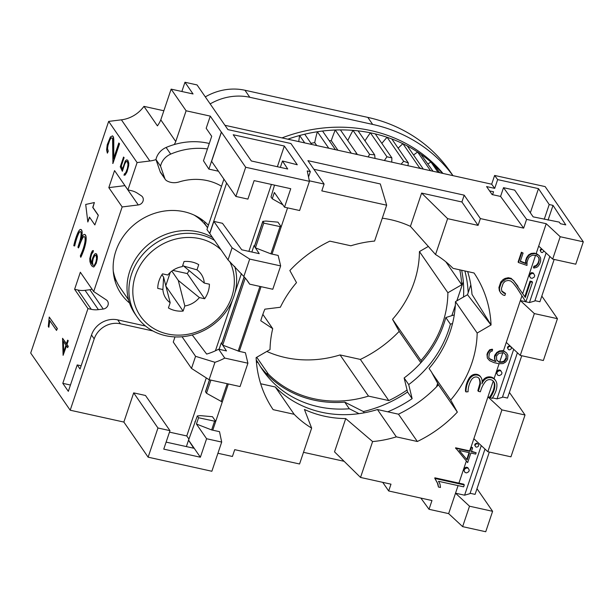 <?xml version="1.0" encoding="UTF-8"?>
<svg xmlns="http://www.w3.org/2000/svg" width="614" height="614" viewBox="0 0 614 614"><rect width="100%" height="100%" fill="white"/><g stroke="black" fill="none" stroke-linecap="round" stroke-linejoin="round"><path stroke-width="0.92" d="M375.292 133.898A153.078 137.229 -34.6 0 1 387.081 137.275A160.569 143.945 145.4 0 0 387.081 137.275L388.102 137.62A153.078 137.229 -34.6 0 1 390.75 138.564L391.763 138.917L408.341 162.917A160.569 143.945 -34.6 0 1 407.942 165.711M391.778 138.941A153.078 137.229 -34.6 0 1 402.899 143.707A160.569 143.945 145.4 0 0 402.899 143.707L403.858 144.175A153.078 137.229 -34.6 0 1 406.338 145.434L407.282 145.909L423.307 169.103M407.305 145.94A153.078 137.229 -34.6 0 1 417.604 152.026A160.569 143.945 145.4 0 1 417.62 152.011L418.487 152.61A153.078 137.229 -34.6 0 1 420.759 154.16L433.024 171.252M421.649 154.789A153.078 137.229 -34.6 0 1 430.967 162.096A160.569 143.945 145.4 0 1 430.982 162.088L431.757 162.779A153.078 137.229 -34.6 0 1 433.791 164.606L439.693 172.726M434.612 165.366A153.078 137.229 -34.6 0 1 442.402 173.325M282.003 137.897A153.078 137.229 -34.6 0 1 370.94 130.598A153.078 137.229 -34.6 0 1 443.001 173.455M226.612 183.041L209.65 233.435A55.667 49.903 -34.6 0 1 209.781 233.52L214.501 240.35A55.667 49.903 145.4 0 0 199.796 234.533A55.667 49.903 145.4 0 0 140.506 257.289A55.667 49.903 145.4 0 0 136.976 316.77A55.667 49.903 145.4 0 0 165.742 335.712A55.667 49.903 145.4 0 0 182.059 336.756A55.667 49.903 -34.6 0 0 192.236 334.96A55.667 49.903 145.4 0 0 234.709 266.361M221.094 249.89A52.451 47.025 145.4 0 0 199.619 238.623A52.451 47.025 145.4 0 0 135.418 275.663A52.451 47.025 145.4 0 0 167.538 333.97A52.451 47.025 145.4 0 0 221.393 315.005A52.451 47.025 145.4 0 0 229.682 261.449M113.252 271.027A52.988 47.501 145.4 0 0 120.167 287.736L128.602 299.939M212.613 237.618A55.667 49.903 145.4 0 0 197.908 231.8A55.667 49.903 145.4 0 0 138.618 254.564A55.667 49.903 145.4 0 0 135.088 314.038L136.976 316.77M208.399 225.254A55.667 49.903 145.4 0 0 184.023 211.707A55.667 49.903 145.4 0 0 124.734 234.464A55.667 49.903 145.4 0 0 121.204 293.937A55.667 49.903 145.4 0 0 129.539 303.024M127.574 160.116L128.786 163.048L128.671 165.78L127.006 171.905L125.156 175.028L123.982 175.197L124.458 173.785L125.686 172.81L127.382 168.52L128.004 164.744L127.635 162.226L126.43 161.382L125.141 162.626L122.355 171.291L120.26 166.801L123.544 157.054L123.913 157.591L121.073 166.026L122.439 169.28L125.248 161.075L126.453 159.909L127.574 160.116L128.111 160.891L128.587 163.002L127.773 169.003L125.578 174.361L123.982 175.197M123.544 157.054L124.105 157.629L121.273 166.064L122.501 168.996M127.144 161.505L125.993 161.758L124.565 164.207L122.355 171.291M94.372 202.536L92.929 207.44L98.324 215.245L94.855 224.931L89.46 217.126L87.825 221.992L85.707 204.454L94.372 202.536L92.737 207.402L98.125 215.199M98.324 215.245L94.855 224.931M89.606 217.333L87.825 221.992M80.403 231.593A4.39 1.497 -77.5 0 0 79.966 231.739A6.148 2.095 -77.5 0 0 78.446 234.003L78.247 233.957A24.79 8.435 -77.5 0 0 74.494 245.915L73.78 245.746A25.228 8.588 102.5 0 1 77.909 232.66A8.159 2.778 102.5 0 1 79.935 229.667A6.693 2.279 102.5 0 1 80.749 229.467A6.693 2.279 102.5 0 1 81.954 232.875A10.085 3.431 102.5 0 1 80.779 239.844A11.873 4.037 102.5 0 1 82.66 235.814A6.823 2.326 102.5 0 1 84.548 234.441A6.823 2.326 102.5 0 1 84.555 234.441A7.752 2.64 102.5 0 1 84.571 234.448A7.752 2.64 102.5 0 1 85.868 236.827A9.072 3.085 102.5 0 1 85.499 243.021A19.587 6.67 102.5 0 1 82.921 251.832A34.852 11.866 102.5 0 1 80.641 257.189L80.357 255.785A31.905 10.86 -77.5 0 0 82.445 250.865A17.284 5.887 -77.5 0 0 84.747 243.021A6.946 2.364 -77.5 0 0 85.047 238.301A5.61 1.911 -77.5 0 0 84.118 236.551A5.165 1.758 -77.5 0 0 82.621 237.702A24.644 8.389 -77.5 0 0 79.052 246.222L78.469 247.949L77.932 247.166L80.104 240.327A12.257 4.175 -77.5 0 0 81.102 233.842A4.39 1.497 -77.5 0 0 80.304 231.562A4.39 1.497 -77.5 0 0 79.766 231.693A6.148 2.095 -77.5 0 0 78.247 233.957M78.446 234.003A24.79 8.435 -77.5 0 0 74.685 245.953L74.494 245.915M84.21 236.582A5.165 1.758 -77.5 0 0 82.821 237.748A24.644 8.389 -77.5 0 0 79.244 246.268L78.469 247.949M80.841 229.498A6.693 2.279 102.5 0 1 80.941 229.513A6.693 2.279 102.5 0 1 82.153 232.913L81.954 232.875M84.763 234.487L84.747 234.487A7.752 2.64 102.5 0 1 84.763 234.487A7.752 2.64 102.5 0 1 86.067 236.866A9.072 3.085 102.5 0 1 85.691 243.067A19.587 6.67 102.5 0 1 83.12 251.87A34.852 11.866 102.5 0 1 80.841 257.235L80.641 257.189M82.153 232.913A10.085 3.431 102.5 0 1 81.424 238.209M96.06 255.263L94.794 255.531L93.144 258.793L92.537 262.232L92.875 265.071L93.765 265.448M92.875 265.071L93.719 265.471L94.518 265.033L95.976 261.817L96.582 258.371L96.007 255.186L94.594 255.485L93.244 257.865L92.338 262.186L92.683 265.033M96.444 253.805L97.388 256.353L97.273 259.085L96.237 263.337L93.804 267.013L92.23 266.392L90.918 264.496L89.928 261.679L89.774 258.563L91.141 253.336L92.392 250.788L93.397 250.581L91.494 253.943L90.327 258.364L90.427 260.374L91.762 263.698L92.56 258.256L94.126 254.772L95.323 253.597L96.72 254.204L97.196 256.307L96.375 262.308L94.802 265.793L93.604 266.967M93.397 250.581L93.113 252.039L91.686 253.989L90.527 258.41L91.77 263.467M49.803 320.715L48.859 327.293L48.299 326.487L49.235 317.054L57.163 328.528L56.519 330.432L49.619 320.447L48.859 327.293M49.235 317.054L57.355 328.567L56.519 330.432M65.959 345.214L63.104 341.077L63.549 352.367L65.959 345.214M66.465 345.951L63.104 355.329L62.551 338.291L66.404 343.878L67.663 340.133L68.031 340.67L66.772 344.408L68.1 346.319L67.647 347.654L66.327 345.743L63.104 355.329M67.663 340.133L68.231 340.716L66.972 344.454L68.292 346.365L67.647 347.654M63.311 341.376L63.726 351.845M66.458 343.71L62.551 338.291M118.809 142.993L119.538 143.799L112.922 163.462L112.585 138.848L111.886 137.843L110.773 138.081L109.568 140.107L107.826 145.288L107.327 148.312L108.033 151.213L107.381 153.147L106.59 149.977L107.25 144.666L110.413 136.953L112.515 135.84L113.298 136.976L113.552 158.619L118.809 142.993L119.339 143.76L112.723 163.424M111.94 137.92L110.965 138.127L109.768 140.153L108.026 145.326L107.527 148.35L108.233 151.251L107.381 153.147M112.515 135.84L113.49 137.022L113.79 139.493L113.759 158.005M114.557 170.592L127.904 189.91L137.099 162.572L108.655 121.403L30.7 353.05L70.196 410.213L94.195 338.897L91.501 334.998L80.05 369.022L77.218 364.923L68.331 391.341L62.805 383.343L87.955 308.596L74.609 289.286L80.342 272.24L93.689 291.558L122.163 206.949L108.816 187.631L114.557 170.592M182.757 265.34L204.262 283.069L209.42 284.213A26.763 23.992 -34.6 0 1 204.639 298.742L199.373 297.575L178.267 280.406L171.836 271.104M204.639 298.742L187.247 273.568A26.763 23.992 145.4 0 0 189.074 270.536M172.841 270.39L187.247 273.568M165.665 285.909A26.763 23.992 145.4 0 0 165.719 285.909L170.262 272.401M199.373 297.575A21.406 19.195 -34.6 0 1 184.829 305.972L183.11 311.075A26.763 23.992 -34.6 0 1 168.42 307.936L170.178 302.733A21.406 19.195 -34.6 0 1 162.894 289.524L157.737 288.38A26.763 23.992 -34.6 0 1 162.518 273.852L167.775 275.011A21.406 19.195 -34.6 0 1 182.327 266.622L184.047 261.518A26.763 23.992 -34.6 0 1 198.736 264.649L196.979 269.861L183.149 265.9M178.267 280.406L184.829 305.972M196.979 269.861A21.406 19.195 -34.6 0 1 204.262 283.069M170.178 302.733L163.608 277.167L161.927 274.742M183.11 311.075L165.719 285.909M163.608 277.167L162.894 289.524M207.547 227.771L207.355 227.495A52.988 47.501 145.4 0 0 194.17 215.115M214.501 240.35L228.024 259.914L243.835 276.492A55.667 49.903 -34.6 0 1 248.11 281.772A55.667 49.903 -34.6 0 1 249.645 284.152L246.429 279.493M209.65 233.435L206.956 229.536L223.918 179.142M221.838 343.057L221.255 342.934L226.482 350.932L218.622 349.197A55.667 49.903 -34.6 0 1 206.649 354.078L192.236 334.96M218.622 349.197L224.762 358.085A55.667 49.903 -34.6 0 1 214.954 362.298L195.574 356.32L182.059 336.756M453.002 175.665L450.246 171.674A159.494 142.985 145.4 0 0 369.927 117.873A159.494 142.985 145.4 0 0 367.809 117.389L244.955 90.25A53.525 47.984 145.4 0 0 205.314 96.882M210.165 103.912A53.525 47.984 -34.6 0 1 249.806 97.281L372.66 124.412A159.494 142.985 -34.6 0 1 374.778 124.895A159.494 142.985 -34.6 0 1 452.925 175.642M520.357 261.15L525.638 263.168L525.653 260.466L526.62 257.611L528.547 254.94L531.187 253.428L534.426 253.121L539.33 255.654L540.635 258.041L540.642 261.142L539.683 263.997L537.757 266.66L536.421 267.458L533.827 268.065L534.295 266.653L536.014 266.253L538.355 263.644L539.284 259.062L538.731 257.396L536.214 255.401L532.346 255.201L529.521 256.821L528.301 258.471L527.065 262.132L526.973 265.432L518.454 262.5L521.739 252.745L523.09 253.045L520.25 261.48L525.991 263.675L526.006 260.973L526.966 258.118L528.9 255.455L531.54 253.935L534.779 253.628M531.187 253.428L531.54 253.935M528.547 254.94L528.9 255.455M526.62 257.611L526.966 258.118M525.653 260.466L526.006 260.973M525.638 263.168L525.991 263.675M518.454 262.5L518.109 261.994L521.386 252.239L523.09 253.045M521.386 252.239L521.739 252.745M534.295 266.653L533.95 266.146L533.474 267.558L533.827 268.065M533.95 266.146L535.669 265.747L536.014 266.253M535.669 265.747L536.766 264.78L537.12 265.294M536.766 264.78L538.002 263.137L538.355 263.644M538.002 263.137L538.931 260.39L539.276 260.896M538.931 260.39L538.931 258.555L539.284 259.062M538.931 258.555L538.44 257.074M534.426 253.121L536.736 254.058M536.383 253.551L539.33 255.654M544.035 251.065L542.362 252.584L541.249 252.346L540.174 250.527L540.543 249.43L541.617 248.816M540.543 249.43L540.896 249.936L542.093 249.253M540.174 250.527L540.527 251.034L540.896 249.936M541.249 252.346L540.527 251.034M465.988 391.924L465.481 391.187A25.228 22.611 -34.6 0 1 469.111 378.224A8.159 7.314 -34.6 0 1 472.949 374.793A6.693 6.002 -34.6 0 1 480.486 376.658L481 377.395A10.085 9.041 -34.6 0 1 481.913 383.865A11.873 10.645 -34.6 0 1 484.715 379.606A6.823 6.117 -34.6 0 1 489.158 377.618A7.752 6.946 -34.6 0 1 494.239 379.084A9.072 8.135 -34.6 0 1 495.605 380.573A9.072 8.135 -34.6 0 1 496.918 384.541A19.587 17.56 -34.6 0 1 495.03 393.183A34.852 31.245 -34.6 0 1 492.121 398.432L490.271 397.665A31.905 28.605 145.4 0 0 493.134 392.569A17.284 15.496 145.4 0 0 494.83 384.871A6.946 6.224 145.4 0 0 493.833 381.801A6.946 6.224 145.4 0 0 492.835 380.703A5.61 5.035 145.4 0 0 489.22 379.606A5.165 4.636 145.4 0 0 485.743 381.24A24.644 22.096 145.4 0 0 480.916 390.059L480.332 391.786L478.367 391.356L480.325 384.571A12.257 10.991 145.4 0 0 479.196 378.592A4.39 3.937 145.4 0 0 479.173 378.562A4.39 3.937 145.4 0 0 474.215 377.334A6.148 5.511 145.4 0 0 471.337 379.928A24.79 22.219 145.4 0 0 468.068 391.763L465.988 391.924A25.228 22.611 -34.6 0 1 469.626 378.961A8.159 7.314 -34.6 0 1 473.463 375.53A6.693 6.002 -34.6 0 1 481 377.395M472.949 374.793L473.463 375.53M478.367 391.356L477.853 390.611L479.81 383.827L480.325 384.571M479.81 383.827A12.257 10.991 145.4 0 0 478.828 378.14M479.365 386.129L479.872 386.874M490.271 397.665L489.765 396.928A31.905 28.605 145.4 0 0 492.62 391.824L493.134 392.569M492.62 391.824A17.284 15.496 145.4 0 0 494.324 384.126A6.946 6.224 145.4 0 0 493.556 381.44M482.167 381.532A11.873 10.645 -34.6 0 1 484.2 378.861L484.715 379.606M484.2 378.861A6.823 6.117 -34.6 0 1 488.644 376.881A7.752 6.946 -34.6 0 1 493.725 378.347A9.072 8.135 -34.6 0 1 494.078 378.646A9.072 8.135 -34.6 0 1 495.099 379.828L495.605 380.573M497.831 375.254L496.289 372.644L496.81 371.086L498.875 369.897L499.389 370.641L500.97 370.986L501.999 372.859L501.477 374.425L499.412 375.607L497.831 375.254L496.795 373.389L497.325 371.823L499.389 370.641M496.81 371.086L497.325 371.823M496.289 372.644L496.795 373.389M498.875 369.897L500.456 370.25L500.97 370.986M465.09 472.542L463.547 469.933L464.069 468.375L466.133 467.185L466.648 467.929L468.229 468.275L469.265 470.147L468.735 471.713L466.671 472.895L465.09 472.542L464.054 470.677L464.583 469.111L466.648 467.929M464.069 468.375L464.583 469.111M463.547 469.933L464.054 470.677M466.133 467.185L467.714 467.538L468.229 468.275M438.45 487.025L437.452 483.172L434.743 478.214L435.249 478.958L435.387 478.559L464.284 484.937L463.639 486.841L438.48 481.292L439.969 483.955L440.484 487.47L438.45 487.025L437.966 483.916L435.249 478.958M437.452 483.172L437.966 483.916M434.743 478.214L434.873 477.815L435.387 478.559M434.873 477.815L463.77 484.193L464.284 484.937M530.573 277.965L529.022 275.356L529.552 273.798L531.617 272.608L532.123 273.353L533.712 273.698L534.74 275.571L534.218 277.137L532.154 278.319L530.573 277.965L529.537 276.1L530.066 274.535L532.123 273.353M529.552 273.798L530.066 274.535M529.022 275.356L529.537 276.1M531.617 272.608L533.198 272.961L533.712 273.698M500.786 293.093L499.343 290.622L499.857 291.366L499.428 288.273L501.277 282.778L505.491 279.209L508.776 278.449L511.631 279.086L513.933 281.074L525.308 297.468L530.565 281.841L532.491 282.271L525.868 301.934L516.98 288.004L512.974 282.862L510.771 280.997L508.238 280.437L505.276 281.12L503.142 283.369L501.4 288.549L501.838 291.343L503.948 293.17L505.529 293.523L504.877 295.457L503.15 295.073L500.786 293.093L499.857 291.366M501.784 290.998L505.529 293.523M503.434 292.425L503.948 293.17M525.868 301.934L516.765 287.728M499.343 290.622L498.913 287.529L499.428 288.273M498.913 287.529L500.763 282.033L501.277 282.778M500.763 282.033L503.089 279.57L503.603 280.306M503.089 279.57L504.977 278.464L505.491 279.209M504.977 278.464L508.262 277.712L508.776 278.449M508.262 277.712L511.117 278.342L511.631 279.086M511.117 278.342L513.933 281.074M513.419 280.329L518.009 286.316M524.801 296.7L530.051 281.105L530.565 281.841M530.051 281.105L531.977 281.527L532.491 282.271M475.766 446.915L474.691 445.104L475.067 444.006L476.51 443.178L477.968 443.93L478.69 445.242L478.321 446.332L476.878 447.161L475.766 446.915L475.044 445.611L475.413 444.513L476.855 443.684M475.067 444.006L475.413 444.513M474.691 445.104L475.044 445.611M476.51 443.178L477.968 443.93M459.241 450.453L467.139 459.886L459.142 450.43L469.549 452.733L467.139 459.886M455.826 448.611L455.58 447.783L469.641 450.891L470.9 447.145L472.25 447.445L472.603 447.951L471.345 451.689L476.157 452.756L475.712 454.091L470.892 453.025L467.668 462.611L455.933 448.289L469.994 451.397L471.253 447.652L472.603 447.951M470.9 447.145L471.253 447.652M469.641 450.891L469.994 451.397M455.58 447.783L455.933 448.289M466.786 459.379L469.058 452.625M471.475 451.29L476.157 452.756M508.507 349.627L507.433 347.816L507.801 346.718L509.244 345.889L510.702 346.641L511.431 347.954L511.063 349.044L509.62 349.873L508.507 349.627L507.786 348.322L508.154 347.225L509.597 346.396M507.801 346.718L508.154 347.225M507.433 347.816L507.786 348.322M509.244 345.889L510.265 346.112M503.457 352.682L506.136 354.969L506.22 359.067L504.386 361.562L502.436 362.275L499.282 362.352L496.626 360.065L496.557 355.982L498.883 353.372L503.457 352.682M496.557 359.796L498.929 361.846L502.083 361.769L504.04 361.047L506.166 357.67L505.859 354.731M506.136 355.744L506.489 356.25M506.166 357.67L506.519 358.177M505.867 358.553L506.22 359.067M504.04 361.047L504.386 361.562M502.083 361.769L502.436 362.275M498.929 361.846L499.282 362.352M488.744 357.555L489.88 358.837L495.928 361.608L494.884 359.712L494.884 356.619L497.156 352.958L499.788 351.438L504.01 351.354L506.596 352.943L507.901 355.329L507.571 359.42L505.629 362.083L503.012 363.603L498.837 363.711L494.063 362.651L489.611 360.679L487.339 358.069L487.347 354.953L487.992 353.019L489.949 350.302L492.62 349.688L492.144 351.108L490.786 351.438L489.335 353.388L488.744 357.67L490.233 359.343L495.928 361.608M494.232 360.802L494.585 361.308M489.88 358.837L490.233 359.343M487.339 358.069L486.994 354.447L487.639 352.513L489.604 349.796L492.267 349.182L492.62 349.688M489.604 349.796L489.949 350.302M487.639 352.513L487.992 353.019M486.994 354.447L487.347 354.953M495.575 361.101L494.884 359.712M494.531 359.205L494.531 356.105L494.884 356.619M494.531 356.105L494.861 355.115L495.214 355.629M494.861 355.115L496.803 352.451L497.156 352.958M496.803 352.451L499.435 350.932L499.788 351.438M499.435 350.932L502.659 350.625L503.012 351.131M502.659 350.625L504.01 351.354M503.664 350.84L506.596 352.943M509.405 392.392L525.024 414.995L501.922 409.891L487.938 396.882L490.056 397.35M502.521 396.966L507.494 398.064L521.739 355.736M492.474 397.887L497.01 398.885L502.398 397.319L517.402 352.751M503.449 350.794L520.35 300.568L525.753 301.758M525.914 301.796L529.421 302.572L546.107 252.991M217.924 453.27L232.422 456.471L234.717 449.663L299.571 463.984L311.643 428.104L304.421 409.461A108.118 96.928 145.4 0 0 345.728 418.579L372.606 441.566L360.533 477.446L390.988 484.17L388.693 490.977L431.972 500.54L429.025 509.298L448.65 513.626L455.527 493.195L464.598 495.199L481.284 445.618M497.01 398.885L513.695 349.305M209.29 143.492A67.747 60.732 145.4 0 0 166.118 147.467A16.302 14.613 145.4 0 0 155.948 159.502L160.2 171.774A5.349 4.797 145.4 0 0 160.73 172.818L165.312 179.449A5.349 4.797 -34.6 0 1 164.782 178.405L160.53 166.133A16.302 14.613 -34.6 0 1 170.7 154.099A67.747 60.732 -34.6 0 1 207.463 148.918M260.497 366.719A107.58 96.444 145.4 0 0 344.73 402.124L363.404 411.557A120.958 108.44 145.4 0 0 407.55 392.016L404.135 377.955A105.976 95.001 145.4 0 0 445.818 317.545L454.314 314.867M463.516 297.015A120.958 108.44 145.4 0 0 461.667 270.252M363.404 411.557L364.263 412.808M407.55 392.016L412.132 398.647A120.958 108.44 -34.6 0 1 387.741 411.81M359.006 413.652L349.32 408.763A107.58 96.444 -34.6 0 1 262.708 370.088A107.58 96.444 -34.6 0 1 258.149 362.728L256.399 361.846M344.73 402.124L349.32 408.763M256.253 359.981L258.149 362.728M464.875 270.966A120.958 108.44 -34.6 0 1 468.175 292.709M452.572 323.501L450.4 324.184A105.976 95.001 -34.6 0 1 408.717 384.587L412.132 398.647M445.818 317.545L450.4 324.184M404.135 377.955L408.717 384.587M221.524 186.249A54.592 48.943 145.4 0 0 179.073 181.944A16.056 14.398 -34.6 0 1 166.709 180.746A5.349 4.797 -34.6 0 1 165.312 179.449M155.948 159.502L160.53 166.133M418.986 168.152A160.569 143.945 -34.6 0 1 419.492 167.699L421.48 168.704M401.088 164.199A160.569 143.945 -34.6 0 1 403.674 161.259L408.341 162.917M384.372 160.507A160.569 143.945 -34.6 0 1 386.958 156.793L391.862 157.875A160.569 143.945 -34.6 0 1 391.755 162.134M368.193 156.931A160.569 143.945 -34.6 0 1 369.59 154.36L374.663 154.851A160.569 143.945 -34.6 0 1 375.039 158.443M354.654 153.945L356.987 153.891A160.569 143.945 -34.6 0 1 357.141 154.49M438.089 172.373L430.982 162.088M427.92 163.854A160.569 143.945 -34.6 0 1 430.967 162.096M430.529 170.7L417.62 152.011M413.567 155.004A160.569 143.945 -34.6 0 1 417.604 152.026M419.492 167.699L402.914 143.699A160.569 143.945 -34.6 0 0 398.133 148.143M403.674 161.259L387.089 137.26A160.569 143.945 -34.6 0 0 381.847 143.384M391.862 157.875L375.277 133.875L374.218 133.645A153.078 137.229 -34.6 0 0 372.828 133.33A153.078 137.229 -34.6 0 0 371.439 133.031L370.372 132.793A160.569 143.945 145.4 0 0 370.365 132.808A160.569 143.945 -34.6 0 0 364.969 140.829M386.958 156.793L370.372 132.793M374.663 154.851L358.077 130.851A153.078 137.229 -34.6 0 1 370.365 132.808M358.077 130.851L356.98 130.751A153.078 137.229 -34.6 0 0 354.109 130.467L353.012 130.368A160.569 143.945 145.4 0 0 353.004 130.375L369.59 154.36M357.417 154.551L357.01 153.96M347.785 140.568A160.569 143.945 -34.6 0 1 353.004 130.375A153.078 137.229 -34.6 0 0 340.417 129.907L339.296 129.922A153.078 137.229 -34.6 0 0 336.372 129.984L335.259 130.007A160.569 143.945 145.4 0 0 335.252 130.022L351.285 153.201M356.987 153.891L340.409 129.892M337.915 150.246L331.276 140.644A160.569 143.945 -34.6 0 1 335.252 130.022A153.078 137.229 -34.6 0 0 322.542 131.028L321.414 131.166A153.078 137.229 -34.6 0 0 318.482 131.573L317.369 131.726A160.569 143.945 145.4 0 0 317.361 131.741L328.766 148.227M329.281 140.783A141.834 127.152 -34.6 0 1 331.276 140.644M335.444 149.701L322.534 131.012M316.747 145.572L314.706 142.617A160.569 143.945 -34.6 0 1 317.361 131.741A153.078 137.229 -34.6 0 0 304.713 134.213L303.6 134.481A153.078 137.229 -34.6 0 0 300.707 135.218L299.601 135.494A160.569 143.945 145.4 0 0 299.601 135.51L304.728 142.916M311.006 143.323A141.834 127.152 -34.6 0 1 314.706 142.617M311.812 144.482L304.705 134.197M298.772 141.604A160.569 143.945 -34.6 0 1 299.601 135.51A153.078 137.229 -34.6 0 0 287.828 139.186M203.94 223.181A160.569 143.945 -34.6 0 1 204.508 223.235A141.834 127.152 -34.6 0 1 205.099 222.114M204.508 223.235L207.578 227.679M311.643 428.104A108.118 96.928 -34.6 0 1 294.16 414.296L273.138 409.653A121.495 108.916 -34.6 0 1 256.122 357.617L270.022 349.596A107.043 95.961 -34.6 0 1 272.716 328.651L260.758 320.738A121.495 108.916 -34.6 0 1 264.849 309.18L280.352 307.253A107.043 95.961 -34.6 0 1 296.508 282.632L289.846 270.536A121.495 108.916 -34.6 0 1 329.848 241.141L350.87 245.784A108.118 96.928 -34.6 0 1 374.586 241.072L386.659 205.199L380.312 183.954L313.884 169.287M360.533 477.446L334.53 451.866L345.728 418.579M410.421 226.359L421.618 193.08L447.621 218.661L435.549 254.541L410.421 226.359A108.118 96.928 145.4 0 0 382.284 218.185M478.076 225.384L461.905 201.975L464.192 195.16L480.371 218.576L478.076 225.384L447.621 218.661M421.618 193.08L461.905 201.975M386.659 205.199L321.805 190.877L324.1 184.062L307.921 160.653L464.192 195.16M260.674 383.75L275.287 386.981L294.16 414.296M275.287 386.981A108.118 96.928 145.4 0 0 377.449 409.538L396.322 436.853A108.118 96.928 -34.6 0 1 372.606 441.566M344.116 461.298L303.493 452.326M536.191 253.505L546.214 223.711L526.597 219.375L523.65 228.132L500.571 196.434L492.106 194.577L486.58 186.572L494.707 188.368L497.655 179.61L538.478 188.628L549.208 204.531L553.022 205.375L565.77 224.885L560.367 223.688L559.285 222.13L533.152 216.857L514.686 190.125L503.518 187.677L500.571 196.434M480.371 218.576L523.65 228.132M435.549 254.541A108.118 96.928 -34.6 0 1 453.032 268.349L474.054 272.992A121.495 108.916 -34.6 0 1 491.062 324.944L477.17 333.041A107.043 95.961 -34.6 0 1 450.684 400.006L457.346 412.109A121.495 108.916 -34.6 0 1 417.343 441.497L396.322 436.853M471.015 447.169L493.249 381.094M309.326 180.8L324.1 184.062M245.692 167.261L235.876 196.449L211.607 161.328L221.431 132.14L245.692 167.261L309.441 181.337L307.246 170.938L310.339 171.621L308.527 177.001M262.807 221.347L264.081 223.189L262.838 221.639A2.141 0.606 -161.4 0 1 262.784 221.401A2.141 0.606 -161.4 0 1 262.807 221.347L266 221.063L277.958 222.153L281.197 226.835L287.575 207.87M209.781 233.52L213.864 221.401L232.1 247.795L249.691 259.077L280.652 265.916L278.15 255.439L270.897 253.843L255.432 247.841L254.495 246.414A2.141 0.606 -161.4 0 1 254.442 246.176L262.784 221.401M224.762 358.085L247.91 363.204L245.408 352.728L239.291 351.377M166.118 442.118L193.748 448.22L188.513 440.215L197.309 415.947L200.517 415.64L212.482 416.722L215.721 421.411L228.324 383.957M206.596 438.734L221.692 442.072L219.505 431.665L211.638 429.938L196.442 424.036L206.596 438.734L200.379 457.223L163.754 449.133L169.978 430.652L145.48 395.477L133.683 392.876L157.952 427.996L169.978 430.652M538.685 246.084L552.669 259.093L575.771 264.197L583.3 241.816L560.206 236.72L552.669 259.093M529.421 302.572L534.817 301.006L549.814 256.437M534.932 300.653L539.913 301.75L554.158 259.423M541.817 296.078L557.435 318.674L534.341 313.577L520.35 300.568L521.946 295.841M560.206 236.72L546.214 223.711M506.274 342.405L520.258 355.406L543.359 360.51L557.435 318.674M534.341 313.577L520.258 355.406M473.862 438.718L487.846 451.727L510.94 456.824L525.024 414.995M464.598 495.199L469.986 493.633L484.983 449.064M470.109 493.28L475.082 494.377L489.327 452.05M476.994 488.706L492.605 511.308L469.51 506.205L455.527 493.195L458.075 485.613M501.922 409.891L487.846 451.727M553.022 205.375L548.049 220.142M549.208 204.531L544.234 219.305M538.478 188.628L530.35 212.797M470.823 284.835L467.5 294.712L455.465 301.635L477.17 333.041M455.465 301.635A107.043 95.961 145.4 0 1 455.411 303.523L455.434 303.546C454.529 322.841 448.42 340.993 437.107 358.008L437.084 357.977A107.043 95.961 145.4 0 1 429.071 368.492L431.903 372.591A107.043 95.961 145.4 0 1 431.811 372.69L450.684 400.006M437.675 383.336L436.485 386.874M492.581 194.676L493.556 191.775L489.565 190.893M451.873 315.642L455.342 305.327M456.839 300.883L463.301 281.68M491.031 325.044L467.5 294.712M451.843 315.65L455.35 305.212M456.801 300.906L463.294 281.603M492.551 194.669L493.533 191.768M467.645 271.572A121.495 108.916 145.4 0 1 471.997 294.382L491.062 324.944M388.693 490.977L382.729 482.351M420.866 498.084L429.025 509.298M526.597 219.375L503.518 187.677M497.655 179.61L494.615 175.45L545.148 186.602L583.3 241.816M494.615 175.45L491.676 184.2L494.707 188.368M448.65 513.626L462.634 526.635L485.735 531.739L492.605 511.308M469.51 506.205L462.634 526.635M208.883 169.111L203.472 160.776L211.715 136.285L206.181 128.288L210.28 116.123L221.332 132.125L208.883 169.111L218.438 171.222M224.947 125.294L491.676 184.2M459.779 269.838A119.354 106.997 -34.6 0 1 461.713 284.758L445.841 261.794M407.067 390.028A119.354 106.997 -34.6 0 1 388.792 400.589L368.5 396.107A106.506 95.485 -34.6 0 1 268.28 373.972L266.261 373.527M268.28 373.972L256.736 357.264M368.5 396.107L340.056 354.938L360.349 359.42A119.354 106.997 145.4 0 0 399.169 331.368L392.538 319.326A104.902 94.042 145.4 0 0 419.439 251.571L428.418 246.391M266.821 351.446A106.506 95.485 145.4 0 0 340.056 354.938M388.792 400.589L360.349 359.42M420.866 362.767L399.169 331.368M461.713 284.758L447.882 292.74A104.902 94.042 -34.6 0 1 420.981 360.495L421.711 361.823M420.981 360.495L392.538 319.326M447.882 292.74L419.439 251.571M377.449 409.538L398.471 414.181L417.343 441.497M262.853 314.368L272.716 328.651M398.471 414.181A121.495 108.916 145.4 0 0 438.473 384.794L431.811 372.69M438.473 384.794L457.346 412.109M127.904 189.91L131.227 190.639A21.406 19.195 -34.6 0 1 137.559 193.303L141.343 195.805A5.349 4.797 -34.6 0 1 142.525 196.964A5.349 4.797 -34.6 0 1 142.686 201.906A5.349 4.797 -34.6 0 1 138.265 204.946L122.163 206.949M108.816 187.631L124.918 185.635A5.349 4.797 145.4 0 0 124.941 185.628M174.276 144.551A29.932 26.832 145.4 0 0 175.75 141.527L186.103 110.781L210.28 116.123M137.099 162.572L149.854 160.998A29.932 26.832 145.4 0 0 155.979 159.602M93.689 291.558L106.306 299.901A5.349 4.797 -34.6 0 1 107.496 301.06A5.349 4.797 -34.6 0 1 107.65 306.01A5.349 4.797 -34.6 0 1 103.236 309.042L98.401 309.648A21.406 19.195 -34.6 0 1 91.286 309.333L87.955 308.596M62.805 383.343L70.449 385.032M74.609 289.286L77.94 290.023A21.406 19.195 145.4 0 0 85.054 290.33L89.89 289.731A5.349 4.797 145.4 0 0 91.962 289.056M152.886 330.954L120.405 323.785A21.406 19.195 145.4 0 0 94.195 338.897M91.501 334.998A21.406 19.195 -34.6 0 1 117.704 319.879L145.518 326.019M77.218 364.923L81.14 365.791M175.75 141.527L160.791 119.868A29.932 26.832 -34.6 0 1 157.422 125.87L143.937 106.36A29.932 26.832 -34.6 0 1 121.411 119.83L108.655 121.403M254.58 245.769L253.996 245.646L259.223 253.651L241.747 249.791L222.475 223.304L213.864 221.401M235.876 196.449L247.902 199.105L254.119 180.616L290.744 188.705L284.52 207.194L299.617 210.525L309.441 181.337M284.52 207.194L274.366 192.489L272.248 198.775L282.877 204.807M261.065 286.669L239.283 351.385L222.69 345.129L221.754 343.702A2.141 0.606 -161.4 0 1 221.7 343.464L244.134 276.814M310.339 171.621L290.921 143.522L227.924 129.608L197.056 84.932L184.968 82.261L193.049 93.965L171.137 89.13L160.791 119.868M205.536 391.532A2.141 0.606 18.6 0 0 205.506 391.586A2.141 0.606 18.6 0 0 205.56 391.824L206.496 393.252L222.253 401.986M197.309 415.947L198.56 417.75L196.442 424.036M212.766 430.184L215.721 421.411L198.56 417.75M188.651 440.246L200.379 457.223M195.321 421.864L194.868 421.764M214.524 421.357L211.638 429.938M272.025 254.096L281.197 226.835L264.081 223.189M274.512 185.121L271.004 196.979L272.248 198.775M280.007 226.789L270.897 253.843M263.774 223.066L255.432 247.841M277.367 166.724L284.328 146.032L297.276 164.767L282.478 160.998L280.337 167.376M210.917 380.112L206.496 393.252M245.262 278.073L222.69 345.129M227.195 383.712L221.193 401.541M259.937 286.423L238.155 351.131M249.645 284.152L272.793 289.263L280.652 265.916M174.99 336.909L173.263 342.044L191.499 368.431L209.098 379.713L240.059 386.551L247.91 363.204M253.996 245.646L251.847 252.016M221.255 342.934L219.106 349.305M282.478 160.998L287.713 169.003L251.349 160.975L233.22 134.75L284.328 146.032M133.683 392.876L123.859 422.064L70.196 410.213M189.005 439.194L186.763 435.955L169.479 432.133M186.763 435.955L206.296 377.917M215.422 350.794L232.468 300.154M235.008 292.609L241.402 273.606M248.885 251.364L271.411 184.438M214.954 362.298L209.098 379.713M195.574 356.32L191.499 368.431M232.1 247.795L228.024 259.914M249.691 259.077L243.835 276.492M188.513 440.215L186.372 446.593M123.859 422.064L148.127 457.177L211.868 471.26L221.692 442.072M157.952 427.996L148.127 457.177M186.103 110.781L171.137 89.13M184.968 82.261L181.859 91.494M143.937 106.36L163.854 110.758M372.66 124.412L367.809 117.389M249.806 97.281L244.955 90.25M469.111 378.224L469.626 378.961M494.324 384.126L494.83 384.871M488.644 376.881L489.158 377.618M493.725 378.347L494.239 379.084M522.721 293.523L535.6 255.263M458.919 483.126L466.348 461.045M499.735 361.823L502.858 352.551M494.078 378.646L499.105 363.703M160.2 171.774L164.782 178.405M166.118 147.467L170.7 154.099M138.265 204.946L124.918 185.635M103.236 309.042L89.89 289.731M98.401 309.648L85.054 290.33M91.286 309.333L77.94 290.023M117.704 319.879L120.405 323.785M149.854 160.998L121.411 119.83M209.597 379.828L205.56 391.824M244.234 276.914L221.754 343.702M262.838 221.639L254.495 246.414M114.296 278.157L116.568 281.442M200.471 218.615L202.743 221.9M209.474 379.797L205.506 391.586"/></g></svg>
